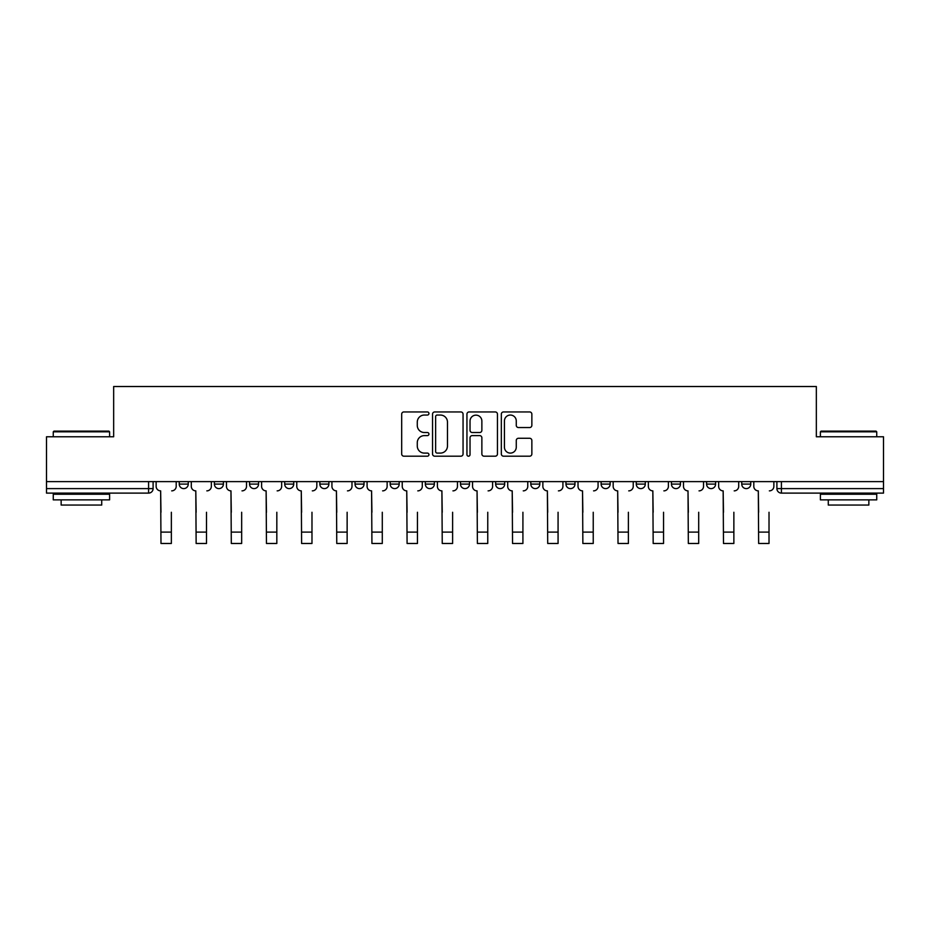 <?xml version="1.0" encoding="UTF-8"?>
<svg xmlns="http://www.w3.org/2000/svg" width="930" height="930" viewBox="0 0 930 930"><rect width="100%" height="100%" fill="white"/><g stroke="black" fill="none" stroke-linecap="round" stroke-linejoin="round"><path stroke-width="1.4" d="M428.939 413.501A1.546 1.546 0 0 0 427.393 411.944L403.887 411.944A2.209 2.209 0 0 0 401.679 414.164L401.679 453.98A2.209 2.209 0 0 0 403.887 456.188L427.393 456.188A1.546 1.546 0 0 0 428.939 454.642A1.546 1.546 0 0 0 427.393 453.096L424.347 453.096A7.08 7.08 0 0 1 417.279 446.016L417.279 442.692A7.08 7.08 0 0 1 424.347 435.612L427.393 435.612A1.546 1.546 0 0 0 428.939 434.066A1.546 1.546 0 0 0 427.393 432.52L424.347 432.52A7.08 7.08 0 0 1 417.279 425.44L417.279 422.127A7.08 7.08 0 0 1 424.347 415.047L427.393 415.047A1.546 1.546 0 0 0 428.939 413.501M565.963 481.624L565.963 484.1L574.973 484.1A4.511 4.511 0 0 1 570.474 488.61A4.511 4.511 0 0 1 565.963 484.1L565.963 481.624M460.49 481.624L460.49 484.1L469.511 484.1A4.511 4.511 0 0 1 465 488.61A4.511 4.511 0 0 1 460.49 484.1L460.49 481.624M390.182 481.624L390.182 484.1L399.191 484.1A4.511 4.511 0 0 1 394.692 488.61A4.511 4.511 0 0 1 390.182 484.1L390.182 481.624M355.027 481.624L355.027 484.1L364.037 484.1A4.511 4.511 0 0 1 359.526 488.61A4.511 4.511 0 0 1 355.027 484.1L355.027 481.624M284.708 481.624L284.708 484.1L293.729 484.1A4.511 4.511 0 0 1 289.218 488.61A4.511 4.511 0 0 1 284.708 484.1L284.708 481.624M529.647 427.544A2.209 2.209 0 0 0 531.855 425.336L531.855 414.164A2.209 2.209 0 0 0 529.647 411.944L503.549 411.944A2.209 2.209 0 0 0 501.328 414.164L501.328 453.98A2.209 2.209 0 0 0 503.549 456.188L529.647 456.188A2.209 2.209 0 0 0 531.855 453.98L531.855 440.483A2.209 2.209 0 0 0 529.647 438.274L518.475 438.274A2.209 2.209 0 0 0 516.266 440.483L516.266 447.179A5.917 5.917 0 0 1 510.349 453.096A5.917 5.917 0 0 1 504.432 447.179L504.432 420.965A5.917 5.917 0 0 1 510.349 415.047A5.917 5.917 0 0 1 516.266 420.965L516.266 425.336A2.209 2.209 0 0 0 518.475 427.544L529.647 427.544M46.5 481.624L46.5 436.775L113.658 436.775L113.658 386.52L816.342 386.52L816.342 436.775L883.5 436.775L883.5 481.624L46.5 481.624L46.5 488.61L153.101 488.61L153.101 481.624L153.101 488.61A4.511 4.511 0 0 1 148.591 493.109L46.5 493.109L46.5 488.61M463.059 414.164A2.209 2.209 0 0 0 460.85 411.944L434.752 411.944A2.209 2.209 0 0 0 432.543 414.164L432.543 453.98A2.209 2.209 0 0 0 434.752 456.188L460.85 456.188A2.209 2.209 0 0 0 463.059 453.98L463.059 414.164M469.15 411.944L495.248 411.944A2.209 2.209 0 0 1 497.457 414.164L497.457 453.98A2.209 2.209 0 0 1 495.248 456.188L484.077 456.188A2.209 2.209 0 0 1 481.868 453.98L481.868 437.832A2.209 2.209 0 0 0 479.659 435.612L472.242 435.612A2.209 2.209 0 0 0 470.034 437.832L470.034 454.642A1.546 1.546 0 0 1 468.488 456.188A1.546 1.546 0 0 1 466.941 454.642L466.941 414.164A2.209 2.209 0 0 1 469.15 411.944M776.899 481.624L776.899 488.61L883.5 488.61L883.5 493.109L781.409 493.109A4.511 4.511 0 0 1 776.899 488.61M883.5 481.624L883.5 488.61M750.766 481.624L750.766 484.1A4.511 4.511 0 0 1 746.255 488.61A4.511 4.511 0 0 1 741.745 484.1L750.766 484.1M741.745 481.624L741.745 484.1M715.6 481.624L715.6 484.1A4.511 4.511 0 0 1 711.101 488.61A4.511 4.511 0 0 1 706.591 484.1L715.6 484.1M706.591 481.624L706.591 484.1M680.446 481.624L680.446 484.1A4.511 4.511 0 0 1 675.936 488.61A4.511 4.511 0 0 1 671.437 484.1L680.446 484.1M671.437 481.624L671.437 484.1M645.292 481.624L645.292 484.1A4.511 4.511 0 0 1 640.782 488.61A4.511 4.511 0 0 1 636.271 484.1A4.511 4.511 0 0 0 640.782 488.61M636.271 481.624L636.271 484.1L645.292 484.1M610.138 481.624L610.138 484.1A4.511 4.511 0 0 1 605.628 488.61A4.511 4.511 0 0 1 601.117 484.1A4.511 4.511 0 0 0 605.628 488.61M601.117 481.624L601.117 484.1L610.138 484.1M574.973 481.624L574.973 484.1A4.511 4.511 0 0 1 570.474 488.61M539.819 481.624L539.819 484.1A4.511 4.511 0 0 1 535.308 488.61A4.511 4.511 0 0 1 530.809 484.1L539.819 484.1M530.809 481.624L530.809 484.1M504.665 481.624L504.665 484.1A4.511 4.511 0 0 1 500.154 488.61A4.511 4.511 0 0 1 495.655 484.1L504.665 484.1L504.665 481.624M495.655 481.624L495.655 484.1M469.511 481.624L469.511 484.1M434.345 481.624L434.345 484.1A4.511 4.511 0 0 1 429.846 488.61A4.511 4.511 0 0 1 425.336 484.1L434.345 484.1L434.345 481.624M425.336 481.624L425.336 484.1M399.191 481.624L399.191 484.1L399.191 481.624M364.037 484.1L364.037 481.624L364.037 484.1A4.511 4.511 0 0 1 359.526 488.61M328.883 481.624L328.883 484.1A4.511 4.511 0 0 1 324.372 488.61A4.511 4.511 0 0 1 319.862 484.1A4.511 4.511 0 0 0 324.372 488.61A4.511 4.511 0 0 0 328.883 484.1L328.883 481.624M319.862 481.624L319.862 484.1L328.883 484.1M293.729 481.624L293.729 484.1M258.563 481.624L258.563 484.1A4.511 4.511 0 0 1 254.064 488.61A4.511 4.511 0 0 1 249.554 484.1A4.511 4.511 0 0 0 254.064 488.61A4.511 4.511 0 0 0 258.563 484.1L249.554 484.1L249.554 481.624M214.4 481.624L214.4 484.1L223.409 484.1L223.409 481.624L223.409 484.1A4.511 4.511 0 0 1 218.899 488.61A4.511 4.511 0 0 1 214.4 484.1A4.511 4.511 0 0 0 218.899 488.61M179.234 481.624L179.234 484.1L188.255 484.1L188.255 481.624L188.255 484.1A4.511 4.511 0 0 1 183.745 488.61A4.511 4.511 0 0 1 179.234 484.1A4.511 4.511 0 0 0 183.745 488.61M148.591 481.624L148.591 493.109A4.511 4.511 0 0 0 153.101 488.61M437.181 415.047A1.546 1.546 0 0 0 435.635 416.594L435.635 451.55A1.546 1.546 0 0 0 437.181 453.096L440.39 453.096A7.08 7.08 0 0 0 447.47 446.016L447.47 422.127A7.08 7.08 0 0 0 440.39 415.047L437.181 415.047M481.868 421.069A5.917 5.917 0 0 0 475.951 415.152A5.917 5.917 0 0 0 470.034 421.069L470.034 430.311A2.209 2.209 0 0 0 472.242 432.52L479.659 432.52A2.209 2.209 0 0 0 481.868 430.311L481.868 421.069M156.135 486.355L156.135 481.624L156.135 486.355A4.511 4.511 0 0 0 160.646 490.866L160.983 512.267M160.646 490.866L160.983 543.48L171.353 543.48L171.353 512.267M176.2 486.355L176.2 481.624L176.2 486.355A4.511 4.511 0 0 1 171.69 490.866M171.353 543.48L160.983 543.48M191.301 486.355L191.301 481.624L191.301 486.355A4.511 4.511 0 0 0 195.8 490.866L196.137 512.267M195.8 490.866L196.137 543.48L206.506 543.48L206.506 512.267M211.354 486.355L211.354 481.624L211.354 486.355A4.511 4.511 0 0 1 206.844 490.866M226.455 486.355L226.455 481.624L226.455 486.355A4.511 4.511 0 0 0 230.966 490.866L231.303 512.267M230.966 490.866L231.303 543.48L241.661 543.48L241.661 512.267M246.508 486.355L246.508 481.624L246.508 486.355A4.511 4.511 0 0 1 241.998 490.866M206.506 543.48L196.137 543.48M241.661 543.48L231.303 543.48M53.266 431.811L53.94 431.136L108.926 431.136L109.601 431.811L53.266 431.811L53.266 436.775M109.601 499.875L53.266 499.875L53.266 494.237L109.601 494.237L109.601 499.875M101.719 499.875L101.719 505.06L61.148 505.06L61.148 499.875M820.4 431.811L821.074 431.136L876.06 431.136L876.734 431.811L820.4 431.811L820.4 436.775M876.734 499.875L820.4 499.875L820.4 494.237L876.734 494.237L876.734 499.875M868.853 499.875L868.853 505.06L828.281 505.06L828.281 499.875M261.609 486.355L261.609 481.624L261.609 486.355A4.511 4.511 0 0 0 266.12 490.866L266.457 512.267M266.12 490.866L266.457 543.48L276.826 543.48L276.826 512.267M281.662 486.355L281.662 481.624L281.662 486.355A4.511 4.511 0 0 1 277.163 490.866M296.763 486.355L296.763 481.624L296.763 486.355A4.511 4.511 0 0 0 301.274 490.866L301.611 512.267M301.274 490.866L301.611 543.48L311.98 543.48L311.98 512.267M316.828 486.355L316.828 481.624L316.828 486.355A4.511 4.511 0 0 1 312.317 490.866M331.929 486.355L331.929 481.624L331.929 486.355A4.511 4.511 0 0 0 336.428 490.866L336.765 512.267M336.428 490.866L336.765 543.48L347.134 543.48L347.134 512.267M351.982 486.355L351.982 481.624L351.982 486.355A4.511 4.511 0 0 1 347.471 490.866M276.826 543.48L266.457 543.48M311.98 543.48L301.611 543.48M347.134 543.48L336.765 543.48M367.083 486.355L367.083 481.624L367.083 486.355A4.511 4.511 0 0 0 371.582 490.866L371.93 512.267M371.582 490.866L371.93 543.48L382.288 543.48L382.288 512.267M387.136 486.355L387.136 481.624L387.136 486.355A4.511 4.511 0 0 1 382.625 490.866M382.288 543.48L371.93 543.48M402.237 486.355L402.237 481.624L402.237 486.355A4.511 4.511 0 0 0 406.747 490.866L407.084 512.267M406.747 490.866L407.084 543.48L417.454 543.48L417.454 512.267M422.29 486.355L422.29 481.624L422.29 486.355A4.511 4.511 0 0 1 417.791 490.866M417.454 543.48L407.084 543.48M437.391 486.355L437.391 481.624L437.391 486.355A4.511 4.511 0 0 0 441.901 490.866L442.238 512.267M441.901 490.866L442.238 543.48L452.608 543.48L452.608 512.267M457.455 486.355L457.455 481.624L457.455 486.355A4.511 4.511 0 0 1 452.945 490.866M452.608 543.48L442.238 543.48M472.545 486.355L472.545 481.624L472.545 486.355A4.511 4.511 0 0 0 477.055 490.866L477.392 512.267M477.055 490.866L477.392 543.48L487.762 543.48L487.762 512.267M492.609 486.355L492.609 481.624L492.609 486.355A4.511 4.511 0 0 1 488.099 490.866M487.762 543.48L477.392 543.48M507.71 486.355L507.71 481.624L507.71 486.355A4.511 4.511 0 0 0 512.209 490.866L512.546 512.267M512.209 490.866L512.546 543.48L522.916 543.48L522.916 512.267M527.763 486.355L527.763 481.624L527.763 486.355A4.511 4.511 0 0 1 523.253 490.866M542.864 486.355L542.864 481.624L542.864 486.355A4.511 4.511 0 0 0 547.375 490.866L547.712 512.267M547.375 490.866L547.712 543.48L558.07 543.48L558.07 512.267M562.917 486.355L562.917 481.624L562.917 486.355A4.511 4.511 0 0 1 558.419 490.866M578.018 486.355L578.018 481.624L578.018 486.355A4.511 4.511 0 0 0 582.529 490.866L582.866 512.267M582.529 490.866L582.866 543.48L593.235 543.48L593.235 512.267M598.071 486.355L598.071 481.624L598.071 486.355A4.511 4.511 0 0 1 593.573 490.866M613.172 486.355L613.172 481.624L613.172 486.355A4.511 4.511 0 0 0 617.683 490.866L618.02 512.267M617.683 490.866L618.02 543.48L628.389 543.48L628.389 512.267M633.237 486.355L633.237 481.624L633.237 486.355A4.511 4.511 0 0 1 628.727 490.866M648.338 486.355L648.338 481.624L648.338 486.355A4.511 4.511 0 0 0 652.837 490.866L653.174 512.267M652.837 490.866L653.174 543.48L663.543 543.48L663.543 512.267M668.391 486.355L668.391 481.624L668.391 486.355A4.511 4.511 0 0 1 663.881 490.866M683.492 486.355L683.492 481.624L683.492 486.355A4.511 4.511 0 0 0 688.002 490.866L688.34 512.267M688.002 490.866L688.34 543.48L698.697 543.48L698.697 512.267M703.545 486.355L703.545 481.624L703.545 486.355A4.511 4.511 0 0 1 699.035 490.866M522.916 543.48L512.546 543.48M558.07 543.48L547.712 543.48M593.235 543.48L582.866 543.48M628.389 543.48L618.02 543.48M663.543 543.48L653.174 543.48M698.697 543.48L688.34 543.48M718.646 486.355L718.646 481.624L718.646 486.355A4.511 4.511 0 0 0 723.156 490.866L723.494 512.267M723.156 490.866L723.494 543.48L733.863 543.48L733.863 512.267M738.699 486.355L738.699 481.624L738.699 486.355A4.511 4.511 0 0 1 734.2 490.866M733.863 543.48L723.494 543.48M753.8 486.355L753.8 481.624L753.8 486.355A4.511 4.511 0 0 0 758.31 490.866L758.648 512.267M758.31 490.866L758.648 543.48L769.017 543.48L769.017 512.267M773.865 486.355L773.865 481.624L773.865 486.355A4.511 4.511 0 0 1 769.354 490.866M769.017 543.48L758.648 543.48M781.409 481.624L781.409 493.109M171.353 532.1L160.983 532.1M206.506 532.1L196.137 532.1M241.661 532.1L231.303 532.1M276.826 532.1L266.457 532.1M311.98 532.1L301.611 532.1M347.134 532.1L336.765 532.1M382.288 532.1L371.93 532.1M417.454 532.1L407.084 532.1M452.608 532.1L442.238 532.1M487.762 532.1L477.392 532.1M522.916 532.1L512.546 532.1M558.07 532.1L547.712 532.1M593.235 532.1L582.866 532.1M628.389 532.1L618.02 532.1M663.543 532.1L653.174 532.1M698.697 532.1L688.34 532.1M733.863 532.1L723.494 532.1M769.017 532.1L758.648 532.1M109.601 436.775L109.601 431.811M96.755 494.237L96.755 493.109M66.111 494.237L66.111 493.109M876.734 436.775L876.734 431.811M863.889 494.237L863.889 493.109M833.245 494.237L833.245 493.109"/></g></svg>
